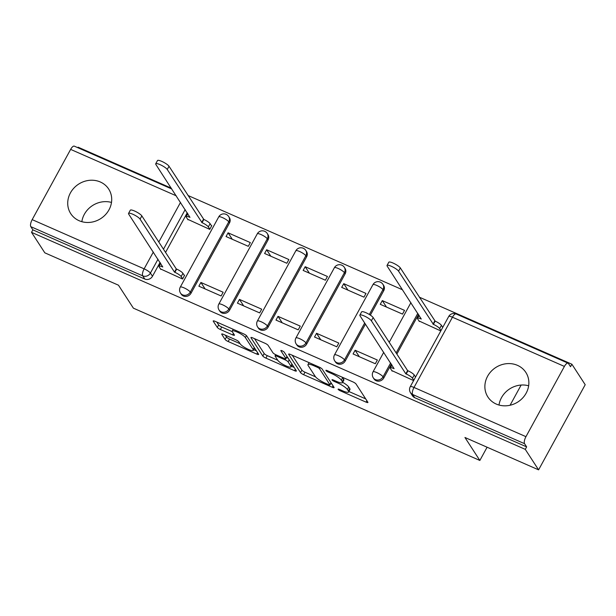 <?xml version="1.0" encoding="UTF-8"?>
<svg xmlns="http://www.w3.org/2000/svg" width="616" height="616" viewBox="0 0 616 616"><rect width="100%" height="100%" fill="white"/><g stroke="black" fill="none" stroke-linecap="round" stroke-linejoin="round"><path stroke-width="0.92" d="M338.153 389.358A1.994 0.431 -151.3 0 0 340.309 390.814L366.081 402.14A2.841 0.616 -151.3 0 0 367.921 402.494A2.841 0.616 -151.3 0 0 367.852 402.194L356.04 383.999A2.841 0.616 -151.3 0 0 352.953 381.92L327.181 370.593A1.994 0.431 -151.3 0 0 325.895 370.347A1.994 0.431 -151.3 0 0 325.941 370.555A1.994 0.431 -151.3 0 0 328.097 372.01L331.439 373.473A9.101 1.971 -151.3 0 1 341.303 380.118L342.28 381.635A9.101 1.971 -151.3 0 1 342.504 382.598A9.101 1.971 -151.3 0 1 336.621 381.458L333.287 379.995A1.994 0.431 -151.3 0 0 332.001 379.749A1.994 0.431 -151.3 0 0 332.047 379.957A1.994 0.431 -151.3 0 0 334.203 381.412L337.537 382.875A9.101 1.971 -151.3 0 1 347.401 389.52L348.387 391.037A9.101 1.971 -151.3 0 1 348.61 391.999A9.101 1.971 -151.3 0 1 342.727 390.86L339.393 389.397A1.994 0.431 -151.3 0 0 338.107 389.143A1.994 0.431 -151.3 0 0 338.153 389.358M191.037 293.216L229.491 222.969A5.798 5.251 -33 0 0 229.414 217.64L228.675 216.509A5.798 5.251 147 0 1 228.759 221.837L190.298 292.076A5.798 5.251 147 0 1 185.439 295.295A5.798 5.251 147 0 1 180.496 293.062L181.235 294.194A5.798 5.251 -33 0 0 186.178 296.427A5.798 5.251 -33 0 0 191.037 293.216L190.298 292.076A5.798 1.255 28.7 0 0 184.022 287.849A5.798 1.255 28.7 0 0 180.272 287.125A5.798 5.798 0 0 0 180.496 293.062M229.591 310.156L268.045 239.917A5.798 5.251 -33 0 0 267.968 234.581L267.228 233.449A5.798 5.251 147 0 1 267.313 238.777L228.852 309.024A5.798 5.251 147 0 1 223.993 312.243A5.798 5.251 147 0 1 219.05 310.01L219.781 311.142A5.798 5.251 -33 0 0 224.725 313.375A5.798 5.251 -33 0 0 229.591 310.156L228.852 309.024A5.798 1.255 28.7 0 0 222.576 304.789A5.798 1.255 28.7 0 0 218.826 304.065A5.798 5.798 0 0 0 219.05 310.01M268.137 327.104L306.599 256.857A5.798 5.251 -33 0 0 306.514 251.528L305.782 250.396A5.798 5.251 147 0 1 305.859 255.725L267.406 325.972A5.798 5.251 147 0 1 262.547 329.183A5.798 5.251 147 0 1 257.603 326.957L258.335 328.089A5.798 5.251 -33 0 0 263.278 330.322A5.798 5.251 -33 0 0 268.137 327.104L267.406 325.972A5.798 1.255 28.7 0 0 261.122 321.737A5.798 1.255 28.7 0 0 257.38 321.013A5.798 5.798 0 0 0 257.603 326.957M306.691 344.051L345.153 273.804A5.798 5.251 -33 0 0 345.068 268.476L344.336 267.344A5.798 5.251 147 0 1 344.413 272.672L305.96 342.912A5.798 5.251 147 0 1 301.093 346.13A5.798 5.251 147 0 1 296.15 343.897L296.889 345.029A5.798 5.251 -33 0 0 301.832 347.262A5.798 5.251 -33 0 0 306.691 344.051L305.96 342.912A5.798 1.255 28.7 0 0 299.676 338.685A5.798 1.255 28.7 0 0 295.926 337.961A5.798 5.798 0 0 0 296.15 343.897M370.355 315.13L383.706 290.752A5.798 5.251 -33 0 0 383.622 285.416L382.89 284.284A5.798 5.251 147 0 1 382.967 289.612L369.346 314.491M496.273 404.065A22.607 20.482 -33 0 0 522.653 398.005A22.607 20.482 -33 0 0 525.833 372.395A22.607 20.482 -33 0 0 517.471 365.35A22.607 20.482 -33 0 0 491.091 371.41A22.607 20.482 -33 0 0 487.911 397.02A22.607 20.482 -33 0 0 496.273 404.065M79.118 220.713A22.607 20.482 -33 0 0 105.49 214.653A22.607 20.482 -33 0 0 108.678 189.035A22.607 20.482 -33 0 0 100.316 181.989A22.607 20.482 -33 0 0 73.935 188.049A22.607 20.482 -33 0 0 70.755 213.667A22.607 20.482 -33 0 0 79.118 220.713M223.554 334.396A2.841 0.616 -151.3 0 0 221.714 334.041A2.841 0.616 -151.3 0 0 221.783 334.342L225.094 339.447A2.841 0.616 -151.3 0 0 228.182 341.526L256.803 354.108A2.841 0.616 -151.3 0 0 258.643 354.462A2.841 0.616 -151.3 0 0 258.574 354.161L246.754 335.966A2.841 0.616 -151.3 0 0 243.674 333.887L215.053 321.306A2.841 0.616 -151.3 0 0 213.213 320.951A2.841 0.616 -151.3 0 0 213.282 321.252L217.286 327.419A2.841 0.616 -151.3 0 0 220.366 329.498L232.617 334.881A2.841 0.616 -151.3 0 0 234.457 335.235A2.841 0.616 -151.3 0 0 234.388 334.935L232.401 331.878A7.608 1.648 -151.3 0 1 232.217 331.077A7.608 1.648 -151.3 0 1 238.4 332.617A7.608 1.648 -151.3 0 1 245.384 337.583L253.161 349.557A7.608 1.648 -151.3 0 1 253.345 350.365A7.608 1.648 -151.3 0 1 247.162 348.818A7.608 1.648 -151.3 0 1 240.178 343.859L238.885 341.857A2.841 0.616 -151.3 0 0 235.805 339.786L223.554 334.396M525.948 436.667L564.402 366.42A5.798 2.11 113.7 0 1 568.075 363.171A5.798 2.11 113.7 0 1 568.46 363.517L570.532 366.705L571.894 364.225L585.2 384.715L538.592 469.854L464.941 437.483L479.856 460.452L133.379 308.162L118.465 285.193L44.822 252.83L31.516 232.332L525.279 449.364L526.642 446.885L524.562 443.689L412.62 394.486A5.798 5.251 147 0 1 410.472 392.677L412.543 395.865A5.798 5.251 147 0 0 414.691 397.674L412.62 394.486A5.798 2.11 113.7 0 1 413.998 387.456L525.948 436.667A5.798 2.11 113.7 0 0 524.562 443.689M538.592 469.854L525.279 449.364M300.539 372.603A2.841 0.616 -151.3 0 0 303.619 374.682L332.247 387.264A2.841 0.616 -151.3 0 0 334.08 387.618A2.841 0.616 -151.3 0 0 334.011 387.318L322.199 369.123A2.841 0.616 -151.3 0 0 319.119 367.051L290.49 354.47A2.841 0.616 -151.3 0 0 288.65 354.115A2.841 0.616 -151.3 0 0 288.719 354.416L300.539 372.603L301.894 370.124A2.841 0.616 -151.3 0 0 304.982 372.203L315.538 376.846M294.525 370.686L265.904 358.104A2.841 0.616 -151.3 0 1 262.816 356.025L251.005 337.83A2.841 0.616 -151.3 0 1 250.935 337.53A2.841 0.616 -151.3 0 1 252.768 337.891L265.019 343.274A2.841 0.616 -151.3 0 1 268.106 345.353L272.896 352.729A2.841 0.616 -151.3 0 0 275.976 354.808L284.107 358.373A2.841 0.616 -151.3 0 0 285.947 358.735A2.841 0.616 -151.3 0 0 285.87 358.435L280.888 350.75A1.994 0.431 -151.3 0 1 280.834 350.543A1.994 0.431 -151.3 0 1 282.451 350.943A1.994 0.431 -151.3 0 1 284.284 352.244L296.296 370.74A2.841 0.616 -151.3 0 1 296.365 371.04A2.841 0.616 -151.3 0 1 294.525 370.686L295.318 369.238M111.496 202.433A22.607 20.482 -33 0 0 81.843 221.691M528.651 385.785A22.607 20.482 -33 0 0 498.998 405.043M187.249 212.774L165.55 252.406M160.068 262.416L152.483 276.268L150.412 273.073A5.798 5.251 147 0 1 142.75 275.868L30.8 226.657A5.798 2.11 -66.3 0 1 32.178 219.635L70.64 149.395A5.798 2.11 -66.3 0 1 74.305 146.146L171.802 188.996M571.894 364.225L419.327 297.166M402.548 289.797L188.011 195.495M171.24 188.126L78.124 147.201L77.847 147.701M31.516 232.332L32.871 229.853L30.8 226.657M418.988 320.944L440.802 330.931M391.807 370.586L413.621 380.58M355.116 350.242L353.076 353.969L375.321 363.74L377.362 360.021L355.116 350.242L359.313 356.71M382.297 300.6L380.257 304.319L402.502 314.098L404.535 310.379L382.297 300.6L386.494 307.061M316.562 333.295L314.53 337.021L336.767 346.8L338.808 343.074L316.562 333.295L320.759 339.762M343.743 283.653L341.703 287.379L363.948 297.151L365.981 293.432L343.743 283.653L347.94 290.121M278.009 316.355L275.976 320.074L298.213 329.853L300.254 326.126L278.009 316.355L282.213 322.815M305.19 266.713L303.149 270.432L325.394 280.211L327.435 276.484L305.19 266.713L309.386 273.173M239.462 299.407L237.422 303.134L259.659 312.905L261.7 309.186L239.462 299.407L243.659 305.875M266.636 249.765L264.603 253.484L286.84 263.263L288.881 259.544L266.636 249.765L270.84 256.225M200.908 282.459L198.868 286.186L221.113 295.965L223.146 292.238L200.908 282.459L205.105 288.927M228.089 232.817L226.049 236.544L248.286 246.315L250.327 242.596L228.089 232.817L232.286 239.285M160.491 268.915L182.559 279.017L184.6 275.29L184.061 275.059M187.672 219.273L209.74 229.375L211.773 225.649L211.234 225.41M365.427 324.124L345.245 360.991L344.506 359.86A5.798 5.251 147 0 1 339.647 363.078A5.798 5.251 147 0 1 334.704 360.845L335.443 361.977A5.798 5.251 -33 0 0 340.386 364.21A5.798 5.251 -33 0 0 345.245 360.991M418.557 314.445L396.866 354.077M391.383 364.087L383.799 377.939L383.06 376.807A5.798 5.251 147 0 1 378.201 380.026A5.798 5.251 147 0 1 373.257 377.793L373.997 378.925A5.798 5.251 -33 0 0 378.94 381.158A5.798 5.251 -33 0 0 383.799 377.939M479.856 460.452L487.094 447.224M510.079 405.251L521.136 385.046M32.871 229.853L144.822 279.056A5.798 5.251 -33 0 0 152.483 276.268M526.642 446.885L414.691 397.674M348.61 391.999L349.973 389.52A9.101 1.971 -151.3 0 0 349.749 388.557L348.387 391.037M342.665 382.305A9.101 1.971 -151.3 0 1 348.764 387.041L349.749 388.557M342.504 382.598L343.867 380.118A9.101 1.971 -151.3 0 0 343.643 379.156L342.28 381.635M342.396 377.285A9.101 1.971 -151.3 0 1 342.658 377.639L343.643 379.156M348.887 391.499L365.712 398.898M292.223 355.232L301.894 370.124M330.715 383.514L331.87 384.022M328.659 384.677A1.994 0.431 -151.3 0 0 329.945 384.923A1.994 0.431 -151.3 0 0 329.899 384.715L319.527 368.745A1.994 0.431 -151.3 0 0 317.363 367.29L313.852 365.742A9.101 1.971 -151.3 0 0 307.962 364.61A9.101 1.971 -151.3 0 0 308.185 365.565L315.276 376.484A9.101 1.971 -151.3 0 0 325.14 383.129L328.659 384.677M294.148 367.444L291.399 366.227M277.778 360.245L267.259 355.625L265.904 358.104M254.5 338.654L264.179 353.546A2.841 0.616 -151.3 0 0 267.259 355.625M277.87 360.383A7.608 1.648 -151.3 0 0 284.846 365.35A7.608 1.648 -151.3 0 0 291.029 366.89A7.608 1.648 -151.3 0 0 290.844 366.089L288.103 361.869A2.841 0.616 -151.3 0 0 285.023 359.79L276.9 356.217A2.841 0.616 -151.3 0 0 275.059 355.863A2.841 0.616 -151.3 0 0 275.129 356.163L277.87 360.383M288.226 358.32A2.841 0.616 -151.3 0 0 286.656 357.434M216.786 322.068L218.642 324.94A2.841 0.616 -151.3 0 0 221.729 327.011L232.27 331.647M225.287 335.158L226.457 336.967A2.841 0.616 -151.3 0 0 229.537 339.039L240.055 343.666M253.723 349.672L256.433 350.858M440.979 330.607L439.662 328.582A5.798 1.255 -151.3 0 0 433.379 324.347L398.567 271.155A6.668 1.44 -151.3 0 0 392.454 266.805A6.668 1.44 -151.3 0 0 387.033 265.45A6.668 1.44 -151.3 0 0 387.202 266.158L421.267 319.026A5.798 1.255 -151.3 0 0 417.525 318.303A5.798 1.255 -151.3 0 0 417.663 318.911L419.35 321.506M387.033 265.45L388.804 262.224A6.668 1.44 28.7 0 1 394.217 263.579A6.668 1.44 28.7 0 1 400.331 267.929L435.142 321.121A5.798 1.255 28.7 0 1 441.426 325.356L439.662 328.582M442.742 327.381L441.426 325.356M434.773 320.959L433.01 324.185M413.798 380.249L412.481 378.224A5.798 1.255 -151.3 0 0 406.198 373.989L405.828 373.827L407.6 370.601L407.969 370.763A5.798 1.255 28.7 0 1 414.245 374.998L415.561 377.023M405.828 373.827L371.386 320.797A6.668 1.44 -151.3 0 0 365.273 316.447A6.668 1.44 -151.3 0 0 359.86 315.099L361.623 311.873A6.668 1.44 28.7 0 1 367.044 313.221A6.668 1.44 28.7 0 1 373.157 317.571L407.6 370.601M359.86 315.099A6.668 1.44 -151.3 0 0 360.021 315.8L394.094 368.668A5.798 1.255 -151.3 0 0 390.344 367.945A5.798 1.255 -151.3 0 0 390.482 368.553L392.169 371.148M209.833 229.198L208.347 226.911A5.798 1.255 -151.3 0 0 202.063 222.676L167.252 169.485A6.668 1.44 -151.3 0 0 161.138 165.134A6.668 1.44 -151.3 0 0 155.725 163.779A6.668 1.44 -151.3 0 0 155.886 164.487L189.959 217.356A5.798 1.255 -151.3 0 0 186.209 216.632A5.798 1.255 -151.3 0 0 186.348 217.24L188.034 219.835M155.725 163.779L157.488 160.553A6.668 1.44 28.7 0 1 162.909 161.908A6.668 1.44 28.7 0 1 169.023 166.258L203.834 219.45A5.798 1.255 28.7 0 1 210.11 223.685L208.347 226.911M211.596 225.972L210.11 223.685M203.457 219.288L201.694 222.515M182.652 278.84L181.166 276.553A5.798 1.255 -151.3 0 0 174.882 272.318L174.513 272.156L176.284 268.93L176.653 269.092A5.798 1.255 28.7 0 1 182.937 273.327L184.423 275.614M174.513 272.156L140.071 219.127A6.668 1.44 -151.3 0 0 133.957 214.776A6.668 1.44 -151.3 0 0 128.544 213.429L130.307 210.195A6.668 1.44 28.7 0 1 135.728 211.55A6.668 1.44 28.7 0 1 141.842 215.9L176.284 268.93M128.544 213.429A6.668 1.44 -151.3 0 0 128.706 214.129L162.778 266.998A5.798 1.255 -151.3 0 0 159.028 266.274A5.798 1.255 -151.3 0 0 159.174 266.882L160.853 269.477M340.756 389.997L340.309 390.814M328.544 371.194L328.097 372.01M334.65 380.596L334.203 381.412M229.491 222.969L228.759 221.837A5.798 1.255 -151.3 0 0 222.476 217.602A5.798 1.255 28.7 0 0 218.734 216.878L180.272 287.125M268.045 239.917L267.313 238.777A5.798 1.255 -151.3 0 0 261.03 234.55A5.798 1.255 28.7 0 0 257.28 233.826L218.826 304.065M306.599 256.857L305.859 255.725A5.798 1.255 -151.3 0 0 299.584 251.49A5.798 1.255 28.7 0 0 295.834 250.766L257.38 321.013M345.153 273.804L344.413 272.672A5.798 1.255 -151.3 0 0 338.138 268.437A5.798 1.255 28.7 0 0 334.388 267.714L295.926 337.961M383.706 290.752L382.967 289.612A5.798 1.255 -151.3 0 0 376.684 285.385A5.798 1.255 28.7 0 0 372.942 284.661L334.48 354.901A5.798 1.255 28.7 0 1 338.23 355.632A5.798 1.255 28.7 0 1 344.506 359.86L364.695 322.992M185.17 209.579L163.479 249.21M157.996 259.221L150.412 273.073A5.798 1.255 28.7 0 0 144.129 268.846L153.33 252.044M158.812 242.026L180.511 202.395M176.222 195.803L70.64 149.395M32.178 219.635L144.129 268.846A5.798 2.11 113.7 0 0 142.75 275.868L144.822 279.056M564.402 366.42L452.452 317.217L413.998 387.456A5.798 1.255 -151.3 0 0 410.248 386.733A5.798 5.798 0 0 0 410.472 392.677M417.825 313.313L396.127 352.945M390.644 362.955L383.06 376.807A5.798 1.255 28.7 0 0 376.784 372.572A5.798 1.255 28.7 0 0 373.034 371.848A5.798 5.798 0 0 0 373.257 377.793M448.71 316.493A5.798 1.255 -151.3 0 1 452.452 317.217A5.798 2.11 -66.3 0 1 456.125 313.968A5.798 5.798 0 0 0 448.71 316.493L410.248 386.733M348.764 387.041L347.401 389.52M338.007 382.028L337.537 382.875M342.658 377.639L341.303 380.118M331.885 372.657L331.439 373.473M366.874 400.693L366.081 402.14M288.942 354.007L288.719 354.416M333.04 385.816L332.247 387.264M304.982 372.203L303.619 374.682M331.008 382.69L329.899 384.715M320.166 367.575L319.527 368.745M317.81 366.474L317.363 367.29M314.299 364.934L313.852 365.742M264.179 353.546L262.816 356.025M251.22 337.429L251.005 337.83M286.987 356.402L285.87 358.435M291.953 364.064L290.844 366.089M289.212 359.844L288.103 361.869M285.547 358.828L285.023 359.79M277.346 355.409L276.9 356.217M254.269 347.532L253.161 349.557M246.454 335.62L245.384 337.583M233.41 333.433L232.617 334.881M221.729 327.011L220.366 329.498M218.642 324.94L217.286 327.419M213.506 320.851L213.282 321.252M257.596 352.66L256.803 354.108M229.537 339.039L228.182 341.526M226.457 336.967L225.094 339.447M222.006 333.941L221.783 334.342M435.142 321.121L433.379 324.347M400.331 267.929L398.567 271.155M406.198 373.989L407.969 370.763M412.481 378.224L414.245 374.998M371.386 320.797L373.157 317.571M203.834 219.45L202.063 222.676M169.023 166.258L167.252 169.485M174.882 272.318L176.653 269.092M181.166 276.553L182.937 273.327M140.071 219.127L141.842 215.9M373.034 371.848L383.73 352.314M389.212 342.296L410.911 302.664M334.48 354.901A5.798 5.798 0 0 0 334.704 360.845M382.89 284.284A5.798 5.798 0 0 0 372.942 284.661M344.336 267.344A5.798 5.798 0 0 0 334.388 267.714M305.782 250.396A5.798 5.798 0 0 0 295.834 250.766M267.228 233.449A5.798 5.798 0 0 0 257.28 233.826M228.675 216.509A5.798 5.798 0 0 0 218.734 216.878M568.075 363.171L456.125 313.968M331.092 382.829L329.945 384.923M309.047 362.624L307.962 364.61M287.11 356.602L285.947 358.735M292.292 364.587L291.029 366.89M275.706 354.685L275.059 355.863M254.608 348.055L253.345 350.365M233.195 329.283L232.217 331.077M419.142 315.338L417.525 318.303M390.344 367.945L391.961 364.988M187.826 213.667L186.209 216.632M159.028 266.274L160.653 263.309"/></g></svg>
